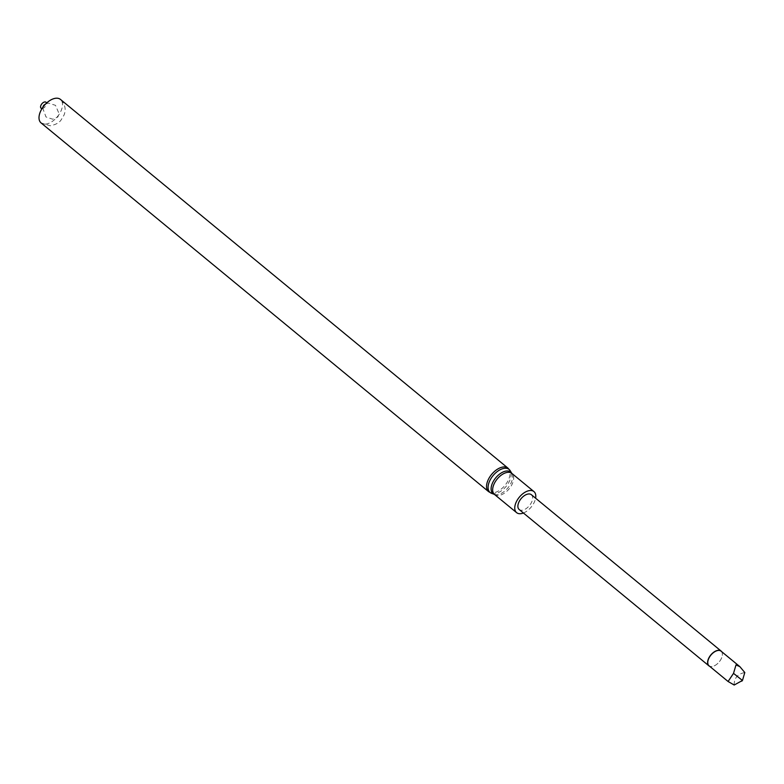 <?xml version="1.0" encoding="UTF-8"?>
<svg xmlns="http://www.w3.org/2000/svg" width="784" height="784" viewBox="0 0 784 784"><rect width="100%" height="100%" fill="white"/><g stroke="black" fill="none" stroke-linecap="round" stroke-linejoin="round"><path stroke-width="0.59" stroke-dasharray="3.92 2.94" d="M531.366 494.714A9.584 5.439 -50.5 0 1 531.856 501.633A9.584 5.439 -50.5 0 1 519.175 509.512M523.418 513.01A13.642 7.732 129.5 0 0 535.609 498.212M45.423 124.117A15.229 8.634 129.5 0 0 59.604 113.602A15.229 8.634 129.5 0 0 60.446 99.411C65.15 104.233 66.317 109.505 63.955 115.228L61.162 119.864C59.3 122.745 55.664 124.715 50.245 125.783L41.072 122.921A15.229 8.634 129.5 0 0 45.423 124.117M42.062 108.506A3.861 2.195 129.5 0 0 42.179 108.496A3.861 2.195 129.5 0 0 45.286 106.536A3.861 2.195 129.5 0 0 46.481 103.135M721.662 651.661A9.584 5.439 -50.5 0 1 722.309 655.453A9.584 5.439 -50.5 0 1 721.594 657.952A9.584 5.439 -50.5 0 1 713.46 666.184A9.584 5.439 -50.5 0 1 709.618 666.282M721.094 651.19A9.477 5.37 -50.5 0 1 722.289 655.542A9.477 5.37 -50.5 0 1 713.558 666.145A9.477 5.37 -50.5 0 1 709.05 665.802M734.177 685.03C734.108 678.101 737.656 673.936 744.8 672.535M494.508 494.449A13.642 7.732 129.5 0 0 498.399 495.517A13.642 7.732 129.5 0 0 511.099 486.1A13.642 7.732 129.5 0 0 511.854 473.389M494.371 494.361L494.371 494.361A13.936 7.899 129.5 0 0 496.978 494.675A13.936 7.899 129.5 0 0 509.208 486.198A13.936 7.899 129.5 0 0 511.746 473.271L511.736 473.271M491.588 493.342A14.935 8.467 129.5 0 0 494.381 493.685A14.935 8.467 129.5 0 0 507.493 484.59A14.935 8.467 129.5 0 0 510.217 470.733M488.608 491.646A15.229 8.634 129.5 0 0 492.95 492.842A15.229 8.634 129.5 0 0 507.13 482.327A15.229 8.634 129.5 0 0 507.973 468.136M42.571 107.712L45.991 116.953L52.714 119.227L57.84 117.012L59.094 113.788L55.497 105.35L48.569 103.116L45.805 103.782"/><path stroke-width="1.18" d="M709.618 666.282A9.584 5.439 -50.5 0 1 708.903 665.832L519.175 509.512A9.584 5.439 -50.5 0 1 521.076 498.663A9.584 5.439 -50.5 0 1 531.366 494.714L721.094 651.043A9.584 5.439 -50.5 0 1 721.662 651.661M535.609 498.212A13.642 7.732 129.5 0 0 533.943 491.588A13.642 7.732 129.5 0 0 519.302 497.203A13.642 7.732 129.5 0 0 516.597 512.638A13.642 7.732 129.5 0 0 520.488 513.716A13.642 7.732 129.5 0 0 523.418 513.01M488.608 491.646A15.229 8.634 129.5 0 1 491.627 474.398A15.229 8.634 129.5 0 1 507.973 468.136L60.446 99.411A15.229 8.634 129.5 0 0 44.1 105.673A15.229 8.634 129.5 0 0 41.072 122.921L488.608 491.646L491.588 493.342A14.935 8.467 129.5 0 1 493.077 475.594A14.935 8.467 129.5 0 1 510.217 470.733L511.736 473.271A13.936 7.899 129.5 0 0 495.762 477.809A13.936 7.899 129.5 0 0 494.371 494.361L516.597 512.638M46.481 103.135A3.861 2.195 129.5 0 0 41.846 103.821A3.861 2.195 129.5 0 0 42.062 108.506M708.903 665.832A9.584 5.439 -50.5 0 1 709.432 656.904A9.584 5.439 -50.5 0 1 718.36 650.289A9.584 5.439 -50.5 0 1 721.094 651.043M728.081 681.492L709.05 665.802A9.477 5.37 -50.5 0 1 709.569 656.982A9.477 5.37 -50.5 0 1 718.389 650.446A9.477 5.37 -50.5 0 1 721.094 651.19L739.871 666.655L736 664.95L733.52 673.368L728.081 681.492L734.177 685.03L742.458 680.473L744.8 672.535L739.871 666.655M733.52 673.368L742.458 680.473M741.821 680.522L741.86 681.178M511.746 473.271L511.854 473.389A13.642 7.732 129.5 0 0 497.213 479.004A13.642 7.732 129.5 0 0 494.508 494.449M511.854 473.389L533.943 491.588M494.371 494.361L491.588 493.342M507.973 468.136L510.217 470.733M45.805 103.782L43.698 105.311L42.571 107.712"/></g></svg>
